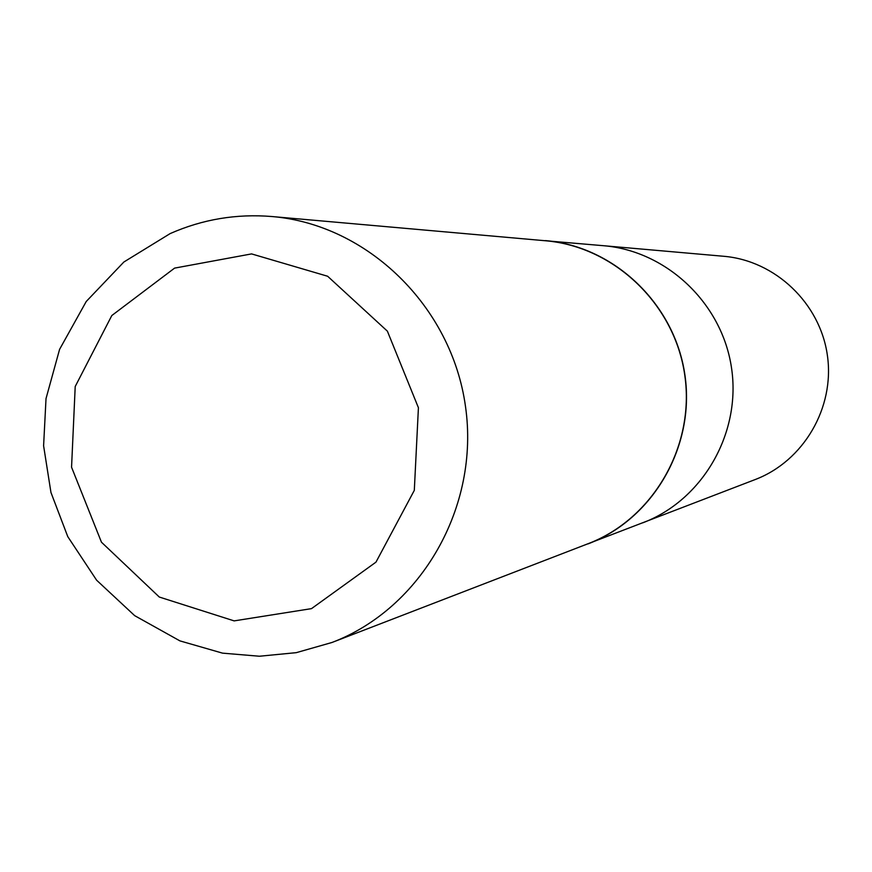 <?xml version="1.0" encoding="UTF-8"?>
<svg xmlns="http://www.w3.org/2000/svg" width="872" height="872" viewBox="0 0 872 872"><rect width="100%" height="100%" fill="white"/><g stroke="black" fill="none" stroke-linecap="round" stroke-linejoin="round"><path stroke-width="1.31" d="M581.613 546.21L755.196 479.546C803.57 461.135 834.907 407.704 827.408 355.536C820.214 303.325 775.339 260.63 723.76 256.281L603.762 245.73C666.753 251.027 721.929 303.26 731.466 367.559C741.353 431.793 704.075 498.043 645.443 521.772L642.773 522.829L645.443 521.772C704.075 498.043 741.353 431.793 731.466 367.559C721.929 303.26 666.753 251.027 603.762 245.73L538.525 240.149M588.066 543.888C652.997 519.2 695.202 446.628 685 375.592C675.19 304.492 614.597 246.395 545.36 240.585M331.992 642.479L588.077 543.714C652.91 519.025 695.038 446.551 684.836 375.614C675.048 304.611 614.553 246.591 545.425 240.759L272.02 216.539C236.53 213.607 202.577 219.286 170.149 233.587L123.868 262.014L86.252 301.472L59.59 349.345L46.02 398.591L43.6 445.788L50.958 492.495L67.776 536.64L96.629 580.218L134.691 615.665L179.905 640.876L222.513 653.139L259.398 656.235L296.273 652.659L331.992 642.479C421.47 608.46 479.894 506.621 465.495 406.494C451.685 306.279 367.406 224.529 272.02 216.539M174.585 268.118L111.812 315.533L75.21 386.503L71.559 467.218L101.457 542.199L159.293 597.037L234.132 620.886L311.5 608.634L375.974 562.135L414.309 490.358L418.418 407.725L387.375 331.153L327.632 276.25L251.572 253.905L174.585 268.118"/></g></svg>
